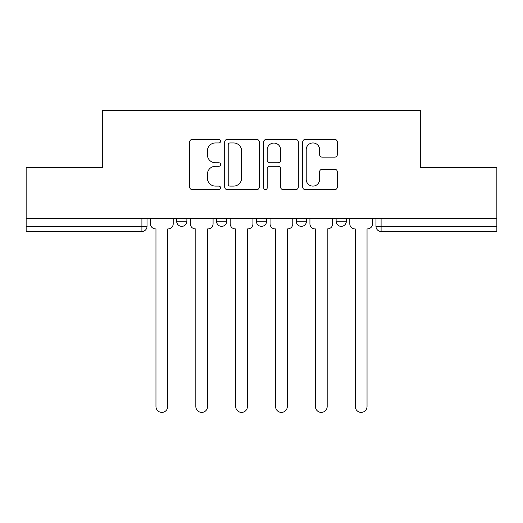 <?xml version="1.0" encoding="UTF-8"?>
<svg xmlns="http://www.w3.org/2000/svg" width="523" height="523" viewBox="0 0 523 523"><rect width="100%" height="100%" fill="white"/><g stroke="black" fill="none" stroke-linecap="round" stroke-linejoin="round"><path stroke-width="0.78" d="M220.614 141.197A1.759 1.759 0 0 0 218.862 139.438L192.209 139.438A2.51 2.51 0 0 0 189.699 141.949L189.699 187.097A2.51 2.51 0 0 0 192.209 189.607L218.862 189.607A1.759 1.759 0 0 0 220.614 187.849A1.759 1.759 0 0 0 218.862 186.096L215.411 186.096A8.028 8.028 0 0 1 207.383 178.068L207.383 174.303A8.028 8.028 0 0 1 215.411 166.281L218.862 166.281A1.759 1.759 0 0 0 220.614 164.523A1.759 1.759 0 0 0 218.862 162.771L215.411 162.771A8.028 8.028 0 0 1 207.383 154.743L207.383 150.977A8.028 8.028 0 0 1 215.411 142.956L218.862 142.956A1.759 1.759 0 0 0 220.614 141.197M296.253 218.444L296.253 221.255L306.471 221.255A5.112 5.112 0 0 1 301.366 226.361A5.112 5.112 0 0 1 296.253 221.255L296.253 218.444M334.805 157.122A2.51 2.51 0 0 0 337.315 154.618L337.315 141.949A2.51 2.51 0 0 0 334.805 139.438L305.21 139.438A2.51 2.51 0 0 0 302.699 141.949L302.699 187.097A2.51 2.51 0 0 0 305.21 189.607L334.805 189.607A2.51 2.51 0 0 0 337.315 187.097L337.315 171.799A2.51 2.51 0 0 0 334.805 169.289L322.135 169.289A2.51 2.51 0 0 0 319.631 171.799L319.631 179.382A6.707 6.707 0 0 1 312.917 186.096A6.707 6.707 0 0 1 306.21 179.382L306.21 149.663A6.707 6.707 0 0 1 312.917 142.956A6.707 6.707 0 0 1 319.631 149.663L319.631 154.618A2.51 2.51 0 0 0 322.135 157.122L334.805 157.122M26.15 218.444L26.15 167.589L102.299 167.589L102.299 110.608L420.701 110.608L420.701 167.589L496.85 167.589L496.85 218.444L26.15 218.444L26.15 226.361L147.022 226.361L147.022 218.444L147.022 226.361A5.112 5.112 0 0 1 141.91 231.473L26.15 231.473L26.15 226.361M259.303 141.949A2.51 2.51 0 0 0 256.8 139.438L227.198 139.438A2.51 2.51 0 0 0 224.694 141.949L224.694 187.097A2.51 2.51 0 0 0 227.198 189.607L256.8 189.607A2.51 2.51 0 0 0 259.303 187.097L259.303 141.949M266.2 139.438L295.802 139.438A2.51 2.51 0 0 1 298.306 141.949L298.306 187.097A2.51 2.51 0 0 1 295.802 189.607L283.133 189.607A2.51 2.51 0 0 1 280.629 187.097L280.629 168.785A2.51 2.51 0 0 0 278.118 166.281L269.718 166.281A2.51 2.51 0 0 0 267.207 168.785L267.207 187.849A1.759 1.759 0 0 1 265.449 189.607A1.759 1.759 0 0 1 263.697 187.849L263.697 141.949A2.51 2.51 0 0 1 266.2 139.438M375.978 218.444L375.978 226.361L496.85 226.361L496.85 231.473L381.09 231.473A5.112 5.112 0 0 1 375.978 226.361L375.978 218.444M496.85 218.444L496.85 226.361M346.337 218.444L346.337 221.255A5.112 5.112 0 0 1 341.225 226.361A5.112 5.112 0 0 1 336.119 221.255A5.112 5.112 0 0 0 341.225 226.361A5.112 5.112 0 0 0 346.337 221.255L346.337 218.444M336.119 218.444L336.119 221.255L346.337 221.255M306.471 218.444L306.471 221.255M266.612 218.444L266.612 221.255A5.112 5.112 0 0 1 261.5 226.361A5.112 5.112 0 0 1 256.388 221.255A5.112 5.112 0 0 0 261.5 226.361A5.112 5.112 0 0 0 266.612 221.255L256.388 221.255L256.388 218.444M216.529 218.444L216.529 221.255L226.747 221.255L226.747 218.444L226.747 221.255A5.112 5.112 0 0 1 221.634 226.361A5.112 5.112 0 0 1 216.529 221.255A5.112 5.112 0 0 0 221.634 226.361M176.663 218.444L176.663 221.255L186.881 221.255L186.881 218.444L186.881 221.255A5.112 5.112 0 0 1 181.775 226.361A5.112 5.112 0 0 1 176.663 221.255A5.112 5.112 0 0 0 181.775 226.361M229.957 142.956A1.759 1.759 0 0 0 228.205 144.708L228.205 184.338A1.759 1.759 0 0 0 229.957 186.096L233.598 186.096A8.028 8.028 0 0 0 241.619 178.068L241.619 150.977A8.028 8.028 0 0 0 233.598 142.956L229.957 142.956M280.629 149.787A6.707 6.707 0 0 0 273.915 143.08A6.707 6.707 0 0 0 267.207 149.787L267.207 160.26A2.51 2.51 0 0 0 269.718 162.771L278.118 162.771A2.51 2.51 0 0 0 280.629 160.26L280.629 149.787M150.467 223.811L150.467 218.444L150.467 223.811A5.112 5.112 48.4 0 0 155.579 228.917L155.965 228.917L155.965 406.515A5.877 5.877 48.4 0 0 161.842 412.392A5.877 5.877 48.4 0 0 167.72 406.515L167.72 228.917L168.099 228.917A5.112 5.112 48.4 0 0 173.211 223.811L173.211 218.444M155.579 228.917L155.965 228.917L155.965 406.515M167.72 406.515L167.72 228.917L168.099 228.917M190.333 223.811L190.333 218.444L190.333 223.811A5.112 5.112 48.4 0 0 195.445 228.917L195.824 228.917L195.824 406.515A5.877 5.877 48.4 0 0 201.701 412.392A5.877 5.877 48.4 0 0 207.579 406.515L207.579 228.917L207.964 228.917A5.112 5.112 48.4 0 0 213.077 223.811L213.077 218.444M230.198 223.811L230.198 218.444L230.198 223.811A5.112 5.112 48.4 0 0 235.304 228.917L235.69 228.917L235.69 406.515A5.877 5.877 48.4 0 0 241.567 412.392A5.877 5.877 48.4 0 0 247.444 406.515L247.444 228.917L247.83 228.917A5.112 5.112 48.4 0 0 252.942 223.811L252.942 218.444M195.445 228.917L195.824 228.917L195.824 406.515M207.579 406.515L207.579 228.917L207.964 228.917M235.304 228.917L235.69 228.917L235.69 406.515M247.444 406.515L247.444 228.917L247.83 228.917M270.058 223.811L270.058 218.444L270.058 223.811A5.112 5.112 48.4 0 0 275.17 228.917L275.556 228.917L275.556 406.515A5.877 5.877 48.4 0 0 281.433 412.392A5.877 5.877 48.4 0 0 287.31 406.515L287.31 228.917L287.696 228.917A5.112 5.112 48.4 0 0 292.802 223.811L292.802 218.444M309.923 223.811L309.923 218.444L309.923 223.811A5.112 5.112 48.4 0 0 315.036 228.917L315.421 228.917L315.421 406.515A5.877 5.877 48.4 0 0 321.299 412.392A5.877 5.877 48.4 0 0 327.176 406.515L327.176 228.917L327.555 228.917A5.112 5.112 48.4 0 0 332.667 223.811L332.667 218.444M349.789 223.811L349.789 218.444L349.789 223.811A5.112 5.112 48.4 0 0 354.901 228.917L355.28 228.917L355.28 406.515A5.877 5.877 48.4 0 0 361.158 412.392A5.877 5.877 48.4 0 0 367.035 406.515L367.035 228.917L367.421 228.917A5.112 5.112 48.4 0 0 372.533 223.811L372.533 218.444M275.17 228.917L275.556 228.917L275.556 406.515M287.31 406.515L287.31 228.917L287.696 228.917M315.036 228.917L315.421 228.917L315.421 406.515M327.176 406.515L327.176 228.917L327.555 228.917M354.901 228.917L355.28 228.917L355.28 406.515M367.035 406.515L367.035 228.917L367.421 228.917M141.91 218.444L141.91 231.473M381.09 218.444L381.09 231.473"/></g></svg>
